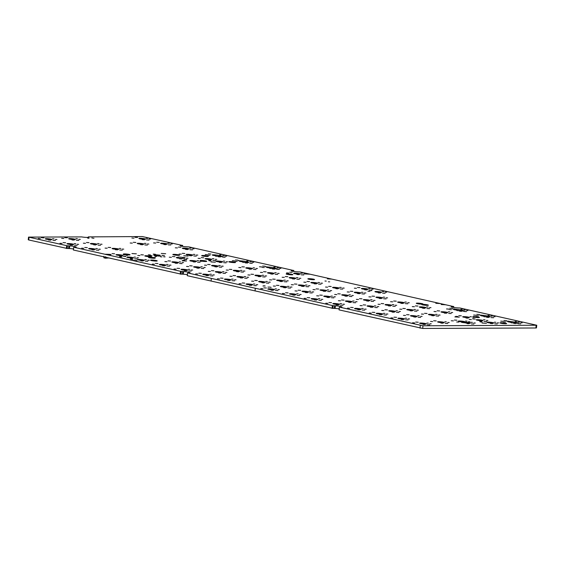 <?xml version="1.0" encoding="UTF-8"?>
<svg xmlns="http://www.w3.org/2000/svg" width="565" height="565" viewBox="0 0 565 565"><rect width="100%" height="100%" fill="white"/><g stroke="black" fill="none" stroke-linecap="round" stroke-linejoin="round"><path stroke-width="0.85" d="M103.896 256.305L103.896 257.824L105.57 258.198L105.719 256.715M108.657 257.979L105.57 258.198M211.374 278.404L188.138 273.008A4.718 0.537 5.9 0 0 189.134 272.959L189.572 272.909A4.711 0.537 5.9 0 0 190.073 272.726A4.711 0.537 5.9 0 0 183.59 271.56L182.7 271.511A4.711 0.537 5.9 0 0 181.309 271.468L74.276 247.343A4.718 0.537 5.9 0 0 75.272 247.293L75.703 247.244A4.711 0.537 5.9 0 0 76.211 247.06A4.711 0.537 5.9 0 0 69.728 245.895L68.838 245.846A4.711 0.537 5.9 0 0 67.44 245.803L28.525 237.102L81.664 236.912A4.88 0.551 5.9 0 0 88.988 237.187A4.88 0.551 5.9 0 0 88.486 236.883L142.309 236.551L182.008 245.344A4.718 0.537 5.9 0 0 181.012 245.394L180.574 245.443A4.711 0.537 5.9 0 0 180.073 245.627A4.711 0.537 5.9 0 0 186.556 246.792L187.446 246.841A4.718 0.537 5.9 0 0 188.837 246.884L293.171 270.395A4.711 0.537 5.9 0 0 292.162 270.444L291.731 270.501A4.711 0.537 5.9 0 0 291.222 270.684A4.711 0.537 5.9 0 0 297.706 271.85L298.595 271.899A4.718 0.537 5.9 0 0 299.994 271.935L453.116 306.449A4.718 0.537 5.9 0 0 452.113 306.505L451.682 306.555A4.711 0.537 5.9 0 0 451.181 306.738A4.711 0.537 5.9 0 0 457.657 307.904L458.547 307.953A4.718 0.537 5.9 0 0 459.945 307.996L536.75 325.235L422.966 325.786L339.961 307.233A4.718 0.537 5.9 0 0 340.956 307.183L341.387 307.127A4.711 0.537 5.9 0 0 341.896 306.943A4.711 0.537 5.9 0 0 335.412 305.785L334.522 305.736A4.711 0.537 5.9 0 0 333.124 305.693L211.374 278.404M339.17 308.878A4.711 0.537 5.9 0 0 335.137 308.441L334.247 308.398A4.711 0.537 5.9 0 0 332.849 308.356L187.29 275.699L187.566 273.036M211.07 281.066L211.345 278.404M536.75 325.235L536.475 327.898L535.874 327.99L422.691 328.449L339.113 309.895M73.485 248.988A4.711 0.537 5.9 0 0 69.453 248.558L68.563 248.508A4.711 0.537 5.9 0 0 67.164 248.466L28.751 239.97L28.25 239.765L28.525 237.102M187.347 274.661A4.711 0.537 5.9 0 0 183.314 274.223L182.424 274.173A4.711 0.537 5.9 0 0 181.033 274.131L73.429 250.013M73.697 247.371L73.422 250.034M522.145 322.841L520.633 322.756L522.145 322.841M519.334 322.205L517.738 322.099L519.32 322.368M516.537 321.577L515.033 321.492L516.537 321.577M495.032 316.732L493.52 316.64L495.032 316.732M492.228 316.096L490.632 315.99L492.207 316.252M489.424 315.468L487.92 315.376L489.424 315.468M520.676 323.844L518.133 323.696L520.676 323.844M509.439 321.429A3.355 0.381 -174.1 0 1 513.557 321.923A3.355 0.381 -174.1 0 1 514.425 322.227A3.355 0.381 -174.1 0 1 516.269 322.53A3.355 0.381 -174.1 0 1 517.159 322.89A3.355 0.381 -174.1 0 1 516.572 323.039L518.359 323.385L515.485 323.046A3.355 0.381 -174.1 0 1 510.499 322.248A3.355 0.381 -174.1 0 1 507.766 321.584A3.355 0.381 -174.1 0 1 508.352 321.436L506.572 321.089L509.107 321.231L509.369 322.078M506.395 320.623L503.86 320.475L506.395 320.623M515.937 323.526L513.804 323.406L515.937 323.526M513.225 322.919L511.092 322.792L513.225 322.919M493.563 317.728L491.027 317.587L493.563 317.728M482.326 315.319A3.355 0.381 -174.1 0 1 486.444 315.807A3.355 0.381 -174.1 0 1 487.313 316.118A3.355 0.381 -174.1 0 1 489.156 316.421A3.355 0.381 -174.1 0 1 490.046 316.774A3.355 0.381 -174.1 0 1 489.467 316.93L488.379 316.93A3.355 0.381 -174.1 0 1 483.386 316.132A3.355 0.381 -174.1 0 1 480.66 315.475A3.355 0.381 -174.1 0 1 481.239 315.327L479.459 314.973L482.39 315.277L482.256 315.969M479.29 314.514L476.747 314.366L479.29 314.514M488.831 317.417L486.698 317.297L488.831 317.417M486.119 316.81L483.986 316.683L486.119 316.81M467.919 310.616L466.408 310.531L467.919 310.616M465.108 309.987L463.519 309.881L465.094 310.143M462.318 309.359L460.807 309.267L462.318 309.359M445.637 304.775L441.216 304.521L445.637 304.775M440.227 303.553L435.799 303.299L440.227 303.553M466.457 311.619L463.914 311.47L466.457 311.619M455.213 309.21A3.355 0.381 -174.1 0 1 459.331 309.698A3.355 0.381 -174.1 0 1 460.207 310.008A3.355 0.381 -174.1 0 1 462.043 310.312A3.355 0.381 -174.1 0 1 462.933 310.665A3.355 0.381 -174.1 0 1 462.354 310.814L464.133 311.167L461.266 310.821A3.355 0.381 -174.1 0 1 456.28 310.023A3.355 0.381 -174.1 0 1 453.547 309.366A3.355 0.381 -174.1 0 1 454.126 309.21L452.346 308.864L454.889 309.013L455.15 309.86M452.177 308.398L449.634 308.257L452.177 308.398M461.718 311.308L459.585 311.181L461.718 311.308M459.006 310.694L456.873 310.573L459.006 310.694M505.59 321.909L503.457 321.789L505.59 321.909M502.878 321.301L500.745 321.174L502.878 321.301M478.477 315.8L476.344 315.68L478.477 315.8M475.765 315.192L473.632 315.065L475.765 315.192M505.753 323.208A3.355 0.381 -174.1 0 1 506.643 323.561A3.355 0.381 -174.1 0 1 503.267 323.59A3.355 0.381 -174.1 0 1 499.969 322.869A3.355 0.381 -174.1 0 1 502.108 322.735A3.355 0.381 -174.1 0 1 505.753 323.208M498.747 322.933L497.235 322.848L498.747 322.933M495.851 322.283L494.34 322.198L495.851 322.283M487.899 320.489L486.387 320.404L487.899 320.489M485.01 319.839L483.499 319.755L485.01 319.839M478.569 317.078A3.355 0.381 -174.1 0 1 479.459 317.431A3.355 0.381 -174.1 0 1 476.083 317.466A3.355 0.381 -174.1 0 1 472.785 316.746A3.355 0.381 -174.1 0 1 474.925 316.612A3.355 0.381 -174.1 0 1 478.569 317.078M474.346 317.438L472.834 317.346L474.346 317.438M471.45 316.781L469.946 316.697L471.45 316.781M451.371 309.691L449.232 309.564L451.371 309.691M448.659 309.076L446.527 308.956L448.659 309.076M427.5 304.853A3.355 0.381 -174.1 0 1 428.39 305.206A3.355 0.381 -174.1 0 1 425.014 305.234A3.355 0.381 -174.1 0 1 421.709 304.514A3.355 0.381 -174.1 0 1 423.849 304.38A3.355 0.381 -174.1 0 1 427.5 304.853M422.083 303.631A3.355 0.381 -174.1 0 1 422.973 303.984A3.355 0.381 -174.1 0 1 419.597 304.019A3.355 0.381 -174.1 0 1 416.299 303.292A3.355 0.381 -174.1 0 1 418.432 303.158A3.355 0.381 -174.1 0 1 422.083 303.631M452.685 312.551L451.174 312.466L452.685 312.551M449.797 311.901L448.285 311.816L449.797 311.901M430.968 307.657L429.457 307.572L430.968 307.657M428.072 307.007L426.568 306.915L428.072 307.007M386.587 292.282L385.076 292.197L386.587 292.282M385.125 293.284L382.583 293.136L385.125 293.284M380.711 291.978A3.355 0.381 -174.1 0 1 381.601 292.331A3.355 0.381 -174.1 0 1 378.225 292.366A3.355 0.381 -174.1 0 1 374.927 291.639A3.355 0.381 -174.1 0 1 377.06 291.505A3.355 0.381 -174.1 0 1 380.711 291.978M380.386 292.974L378.253 292.847L380.386 292.974M383.699 291.632L382.187 291.547L383.699 291.632M373.034 289.231L371.523 289.139L373.034 289.231M370.139 288.581L368.634 288.489L370.139 288.581M371.558 290.459L369.03 290.085L371.565 290.233L371.961 290.389L371.53 290.714M367.158 288.92A3.355 0.381 -174.1 0 1 368.048 289.273A3.355 0.381 -174.1 0 1 364.672 289.308A3.355 0.381 -174.1 0 1 361.367 288.588A3.355 0.381 -174.1 0 1 363.507 288.454A3.355 0.381 -174.1 0 1 367.158 288.92M359.997 287.62L357.461 287.479L359.997 287.62M366.826 289.916L364.693 289.796L366.826 289.916M409.279 302.769L407.768 302.685L409.279 302.769M406.39 302.12L404.879 302.028L406.39 302.12M387.59 297.882L386.079 297.79L387.59 297.882M384.701 297.225L383.19 297.141L384.701 297.225M365.901 292.988L364.39 292.903L365.901 292.988M363.013 292.338L361.501 292.253L363.013 292.338M370.033 291.356L367.9 291.236L370.033 291.356M356.48 288.298L354.347 288.178L356.48 288.298M329.692 281.864L328.385 281.787L329.692 281.864M326.273 281.095L324.967 281.017L326.273 281.095M344.212 288.101L342.701 288.016L344.212 288.101M341.324 287.451L339.812 287.366L341.324 287.451M322.523 283.213L321.012 283.129L322.523 283.213M319.635 282.564L318.123 282.472L319.635 282.564M497.278 323.936L494.735 323.787L497.278 323.936M492.871 322.629A3.355 0.381 -174.1 0 1 493.761 322.982A3.355 0.381 -174.1 0 1 490.385 323.018A3.355 0.381 -174.1 0 1 487.079 322.29A3.355 0.381 -174.1 0 1 489.219 322.156A3.355 0.381 -174.1 0 1 492.871 322.629M483.993 321.421L486.825 321.647L483.993 321.421M482.023 320.186A3.355 0.381 -174.1 0 1 482.913 320.539A3.355 0.381 -174.1 0 1 479.537 320.567A3.355 0.381 -174.1 0 1 476.239 319.846A3.355 0.381 -174.1 0 1 478.371 319.712A3.355 0.381 -174.1 0 1 482.023 320.186M472.721 318.667L475.257 319.041L472.7 318.886M468.47 317.127A3.355 0.381 -174.1 0 1 469.36 317.481A3.355 0.381 -174.1 0 1 465.984 317.516A3.355 0.381 -174.1 0 1 462.679 316.788A3.355 0.381 -174.1 0 1 464.818 316.661A3.355 0.381 -174.1 0 1 468.47 317.127M461.315 315.828L458.773 315.68L461.315 315.828M492.539 323.625L490.406 323.498L492.539 323.625M481.698 321.181L479.565 321.054L481.698 321.181M486.458 323.286L482.037 323.025L486.458 323.286M482.192 322.008L480.059 321.881L482.192 322.008M471.344 319.564L469.211 319.437L471.344 319.564M468.145 318.123L466.005 318.003L468.145 318.123M459.274 317.156L454.853 316.901L459.274 317.156M457.791 316.506L455.658 316.386L457.791 316.506M451.223 313.554L448.681 313.406L451.223 313.554M446.809 312.247A3.355 0.381 -174.1 0 1 447.699 312.6A3.355 0.381 -174.1 0 1 444.323 312.636A3.355 0.381 -174.1 0 1 441.025 311.908A3.355 0.381 -174.1 0 1 443.158 311.774A3.355 0.381 -174.1 0 1 446.809 312.247M439.655 310.948L437.112 310.799L439.655 310.948M429.499 308.66L426.963 308.511L429.499 308.66M425.092 307.346A3.355 0.381 -174.1 0 1 425.982 307.706A3.355 0.381 -174.1 0 1 422.606 307.734A3.355 0.381 -174.1 0 1 419.308 307.014A3.355 0.381 -174.1 0 1 421.441 306.88A3.355 0.381 -174.1 0 1 425.092 307.346M417.938 306.053L415.395 305.905L417.938 306.053M407.817 303.772L405.275 303.624L407.817 303.772M446.484 313.243L444.351 313.116L446.484 313.243M436.131 311.626L433.998 311.499L436.131 311.626M424.767 308.349L422.634 308.222L424.767 308.349M403.078 303.454L400.945 303.334L403.078 303.454M414.413 306.731L412.281 306.604L414.413 306.731M475.349 323.032L473.837 322.94L475.349 323.032M472.453 322.375L470.949 322.29L472.453 322.375M469.925 321.81L468.413 321.718L469.925 321.81M467.036 321.153L465.525 321.068L467.036 321.153M440.1 315.086L438.595 314.995L440.1 315.086M437.211 314.437L435.7 314.345L437.211 314.437M418.411 310.199L416.906 310.107L418.411 310.199M415.522 309.542L414.011 309.458L415.522 309.542M396.729 305.305L395.218 305.22L396.729 305.305M393.833 304.655L392.322 304.57L393.833 304.655M403.403 302.459A3.355 0.381 -174.1 0 1 404.293 302.819A3.355 0.381 -174.1 0 1 400.917 302.847A3.355 0.381 -174.1 0 1 397.619 302.127A3.355 0.381 -174.1 0 1 399.752 301.993A3.355 0.381 -174.1 0 1 403.403 302.459M396.249 301.159L393.706 301.018L396.249 301.159M386.128 298.878L383.586 298.737L386.128 298.878M381.714 297.571A3.355 0.381 -174.1 0 1 382.604 297.925A3.355 0.381 -174.1 0 1 379.228 297.96A3.355 0.381 -174.1 0 1 375.93 297.239A3.355 0.381 -174.1 0 1 378.063 297.105A3.355 0.381 -174.1 0 1 381.714 297.571M374.56 296.272L372.017 296.124L374.56 296.272M364.439 293.991L361.897 293.842L364.439 293.991M360.025 292.684A3.355 0.381 -174.1 0 1 360.915 293.037A3.355 0.381 -174.1 0 1 357.539 293.073A3.355 0.381 -174.1 0 1 354.241 292.345A3.355 0.381 -174.1 0 1 356.374 292.211A3.355 0.381 -174.1 0 1 360.025 292.684M381.389 298.567L379.256 298.447L381.389 298.567M392.724 301.837L390.592 301.717L392.724 301.837M359.7 293.68L357.567 293.553L359.7 293.68M371.036 296.95L368.903 296.83L371.036 296.95M349.347 292.063L347.214 291.936L349.347 292.063M352.871 291.385L350.328 291.236L352.871 291.385M342.75 289.103L340.208 288.955L342.75 289.103M338.336 287.797A3.355 0.381 -174.1 0 1 339.226 288.15A3.355 0.381 -174.1 0 1 335.85 288.185A3.355 0.381 -174.1 0 1 332.552 287.458A3.355 0.381 -174.1 0 1 334.685 287.324A3.355 0.381 -174.1 0 1 338.336 287.797M331.182 286.497L328.639 286.349L331.182 286.497M321.061 284.216L318.519 284.068L321.061 284.216M316.647 282.903A3.355 0.381 -174.1 0 1 317.537 283.263A3.355 0.381 -174.1 0 1 314.161 283.291A3.355 0.381 -174.1 0 1 310.863 282.571A3.355 0.381 -174.1 0 1 313.003 282.436A3.355 0.381 -174.1 0 1 316.647 282.903M309.493 281.61L306.95 281.462L309.493 281.61M338.011 288.793L335.878 288.666L338.011 288.793M327.658 287.175L325.525 287.048L327.658 287.175M316.322 283.898L314.189 283.778L316.322 283.898M305.969 282.288L303.836 282.161L305.969 282.288M375.04 300.418L373.529 300.333L375.04 300.418M372.144 299.768L370.633 299.676L372.144 299.768M353.351 295.53L351.84 295.446L353.351 295.53M350.455 294.881L348.944 294.789L350.455 294.881M331.662 290.643L330.151 290.551L331.662 290.643M328.766 289.986L327.262 289.902L328.766 289.986M309.973 285.749L308.462 285.664L309.973 285.749M307.078 285.099L305.573 285.014L307.078 285.099M331.789 279.11L327.368 278.856L331.789 279.11M310.093 274.223L305.672 273.969L310.093 274.223M305.255 273.954L303.744 273.863L305.255 273.954M302.367 273.298L300.855 273.213L302.367 273.298M303.786 274.95L301.251 274.809L303.786 274.95M299.379 273.644A3.355 0.381 -174.1 0 1 300.269 273.997A3.355 0.381 -174.1 0 1 296.893 274.032A3.355 0.381 -174.1 0 1 293.595 273.312A3.355 0.381 -174.1 0 1 295.728 273.178A3.355 0.381 -174.1 0 1 299.379 273.644M292.225 272.344L289.683 272.196L292.225 272.344M299.055 274.639L296.922 274.519L299.055 274.639M280.854 268.453L279.343 268.368L280.854 268.453M276.779 267.824L278.376 267.937L276.779 267.824M275.254 267.189L273.743 267.104L275.254 267.189M253.742 262.344L252.237 262.252L253.742 262.344M249.673 261.715L251.263 261.821L249.673 261.715M248.141 261.079L246.63 260.988L248.141 261.079M279.393 269.456L276.85 269.307L279.393 269.456M267.068 267.047L265.282 266.701L268.149 267.04A3.355 0.381 -174.1 0 1 272.266 267.535A3.355 0.381 -174.1 0 1 273.142 267.838A3.355 0.381 -174.1 0 1 274.978 268.142A3.355 0.381 -174.1 0 1 275.868 268.502A3.355 0.381 -174.1 0 1 275.289 268.65L277.069 268.997L274.202 268.658A3.355 0.381 -174.1 0 1 269.215 267.859A3.355 0.381 -174.1 0 1 266.482 267.196A3.355 0.381 -174.1 0 1 267.068 267.047L267.019 267.464M265.112 266.235L262.57 266.087L265.112 266.235M274.654 269.138L272.521 269.018L274.654 269.138M271.942 268.53L269.809 268.403L271.942 268.53M252.28 263.339L249.737 263.198L252.28 263.339M239.948 260.938L238.169 260.585L241.043 260.931A3.355 0.381 -174.1 0 1 245.161 261.418A3.355 0.381 -174.1 0 1 246.029 261.729A3.355 0.381 -174.1 0 1 247.873 262.033A3.355 0.381 -174.1 0 1 248.762 262.386A3.355 0.381 -174.1 0 1 248.176 262.541L247.089 262.541A3.355 0.381 -174.1 0 1 242.103 261.743A3.355 0.381 -174.1 0 1 239.369 261.087A3.355 0.381 -174.1 0 1 239.948 260.938L239.906 261.355M237.999 260.126L235.464 259.978L237.999 260.126M247.541 263.029L245.408 262.909L247.541 263.029M244.829 262.421L242.696 262.294L244.829 262.421M313.646 279.188A3.355 0.381 -174.1 0 1 314.536 279.541A3.355 0.381 -174.1 0 1 311.16 279.576A3.355 0.381 -174.1 0 1 307.861 278.849A3.355 0.381 -174.1 0 1 310.001 278.714A3.355 0.381 -174.1 0 1 313.646 279.188M288.701 273.022L286.568 272.902L288.701 273.022M291.95 274.293A3.355 0.381 -174.1 0 1 292.847 274.654A3.355 0.381 -174.1 0 1 289.464 274.682A3.355 0.381 -174.1 0 1 286.165 273.961A3.355 0.381 -174.1 0 1 288.305 273.827A3.355 0.381 -174.1 0 1 291.95 274.293M300.834 278.326L299.33 278.234L300.834 278.326M297.946 277.669L296.434 277.585L297.946 277.669M279.145 273.439L277.641 273.347L279.145 273.439M276.257 272.782L274.745 272.697L276.257 272.782M264.3 267.52L262.167 267.4L264.3 267.52M261.595 266.913L259.462 266.786L261.595 266.913M237.194 261.411L235.061 261.291L237.194 261.411M234.482 260.804L232.349 260.677L234.482 260.804M257.456 268.545L255.952 268.46L257.456 268.545M254.568 267.895L253.056 267.81L254.568 267.895M234.645 262.096A3.355 0.381 -174.1 0 1 235.534 262.45A3.355 0.381 -174.1 0 1 232.159 262.485A3.355 0.381 -174.1 0 1 228.86 261.757A3.355 0.381 -174.1 0 1 231 261.623A3.355 0.381 -174.1 0 1 234.645 262.096M227.639 261.828L226.127 261.736L227.639 261.828M224.743 261.171L223.239 261.087L224.743 261.171M216.791 259.377L215.279 259.293L216.791 259.377M226.636 256.228L225.124 256.143L226.636 256.228M222.561 255.606L224.157 255.712L222.561 255.606M221.028 254.963L219.524 254.879L221.028 254.963M193.972 248.868L192.46 248.777L193.972 248.868M191.083 248.212L189.572 248.127L191.083 248.212M225.167 257.23L222.631 257.082L225.167 257.23M212.843 254.822L213.93 254.822A3.355 0.381 -174.1 0 1 218.048 255.309A3.355 0.381 -174.1 0 1 218.916 255.62A3.355 0.381 -174.1 0 1 220.76 255.924A3.355 0.381 -174.1 0 1 221.649 256.277A3.355 0.381 -174.1 0 1 221.07 256.425L222.85 256.778L219.983 256.432A3.355 0.381 -174.1 0 1 214.99 255.634A3.355 0.381 -174.1 0 1 212.256 254.977A3.355 0.381 -174.1 0 1 212.843 254.822L212.8 255.246M210.893 254.01L208.351 253.869L210.893 254.01M220.428 256.92L218.295 256.793L220.428 256.92M217.723 256.305L215.583 256.185L217.723 256.305M192.51 249.864L189.967 249.716L192.51 249.864M188.096 248.558A3.355 0.381 -174.1 0 1 188.985 248.911A3.355 0.381 -174.1 0 1 185.61 248.946A3.355 0.381 -174.1 0 1 182.311 248.219A3.355 0.381 -174.1 0 1 184.451 248.091A3.355 0.381 -174.1 0 1 188.096 248.558M187.771 249.553L185.638 249.433L187.771 249.553M172.276 243.974L170.764 243.889L172.276 243.974M169.38 243.324L167.869 243.232L169.38 243.324M150.572 239.08L149.061 238.995L150.572 239.08M147.684 238.43L146.173 238.345L147.684 238.43M180.941 247.258L178.399 247.11L180.941 247.258M170.807 244.977L168.271 244.829L170.807 244.977M166.4 243.663A3.355 0.381 -174.1 0 1 167.289 244.024A3.355 0.381 -174.1 0 1 163.914 244.052A3.355 0.381 -174.1 0 1 160.608 243.331A3.355 0.381 -174.1 0 1 162.748 243.197A3.355 0.381 -174.1 0 1 166.4 243.663M166.068 244.659L163.935 244.539L166.068 244.659M159.238 242.371L156.703 242.223L159.238 242.371M149.111 240.083L146.568 239.934L149.111 240.083M144.697 238.776A3.355 0.381 -174.1 0 1 145.586 239.129A3.355 0.381 -174.1 0 1 142.211 239.165A3.355 0.381 -174.1 0 1 138.912 238.437A3.355 0.381 -174.1 0 1 141.045 238.303A3.355 0.381 -174.1 0 1 144.697 238.776M137.542 237.477L135 237.328L137.542 237.477M144.372 239.772L142.239 239.645L144.372 239.772M210.081 255.302L207.948 255.175L210.081 255.302M207.369 254.688L205.236 254.568L207.369 254.688M207.461 255.966A3.355 0.381 -174.1 0 1 208.358 256.319A3.355 0.381 -174.1 0 1 204.975 256.355A3.355 0.381 -174.1 0 1 201.677 255.634A3.355 0.381 -174.1 0 1 203.817 255.5A3.355 0.381 -174.1 0 1 207.461 255.966M213.902 258.728L212.391 258.643L213.902 258.728M197.814 255.105L196.302 255.013L197.814 255.105M194.925 254.448L193.414 254.363L194.925 254.448M177.424 247.936L175.284 247.816L177.424 247.936M155.721 243.049L153.588 242.922L155.721 243.049M134.018 238.155L131.885 238.027L134.018 238.155M148.863 244.066L147.352 243.981L148.863 244.066M145.975 243.416L144.463 243.331L145.975 243.416M299.372 279.329L296.83 279.181L299.372 279.329M294.958 278.015A3.355 0.381 -174.1 0 1 295.848 278.368A3.355 0.381 -174.1 0 1 292.472 278.404A3.355 0.381 -174.1 0 1 289.174 277.683A3.355 0.381 -174.1 0 1 291.314 277.549A3.355 0.381 -174.1 0 1 294.958 278.015M287.804 276.716L285.261 276.575L287.804 276.716M277.683 274.435L275.141 274.286L277.683 274.435M273.269 273.128A3.355 0.381 -174.1 0 1 274.159 273.481A3.355 0.381 -174.1 0 1 270.783 273.517A3.355 0.381 -174.1 0 1 267.485 272.789A3.355 0.381 -174.1 0 1 269.625 272.662A3.355 0.381 -174.1 0 1 273.269 273.128M266.115 271.829L263.572 271.68L266.115 271.829M294.633 279.011L292.501 278.891L294.633 279.011M284.287 277.394L282.147 277.274L284.287 277.394M272.944 274.124L270.812 274.004L272.944 274.124M262.598 272.507L260.465 272.387L262.598 272.507M255.994 269.547L253.452 269.399L255.994 269.547M251.58 268.241A3.355 0.381 -174.1 0 1 252.477 268.594A3.355 0.381 -174.1 0 1 249.094 268.629A3.355 0.381 -174.1 0 1 245.796 267.902A3.355 0.381 -174.1 0 1 247.936 267.768A3.355 0.381 -174.1 0 1 251.58 268.241M244.426 266.941L241.884 266.793L244.426 266.941M226.17 262.824L223.634 262.676L226.17 262.824M221.763 261.517A3.355 0.381 -174.1 0 1 222.652 261.87A3.355 0.381 -174.1 0 1 219.277 261.906A3.355 0.381 -174.1 0 1 215.971 261.178A3.355 0.381 -174.1 0 1 218.111 261.044A3.355 0.381 -174.1 0 1 221.763 261.517M212.892 260.31L215.717 260.536L212.892 260.31M251.256 269.237L249.123 269.11L251.256 269.237M240.909 267.619L238.776 267.492L240.909 267.619M221.431 262.513L219.298 262.393L221.431 262.513M210.59 260.07L208.457 259.942L210.59 260.07M215.35 262.174L210.929 261.913L215.35 262.174M211.084 260.896L208.951 260.776L211.084 260.896M288.284 280.862L286.773 280.777L288.284 280.862M285.389 280.212L283.884 280.127L285.389 280.212M266.595 275.974L265.084 275.889L266.595 275.974M263.7 275.325L262.195 275.233L263.7 275.325M244.906 271.087L243.395 270.995L244.906 271.087M242.011 270.437L240.506 270.345L242.011 270.437M205.83 260.966A3.355 0.381 -174.1 0 1 206.719 261.32A3.355 0.381 -174.1 0 1 203.344 261.355A3.355 0.381 -174.1 0 1 200.038 260.635A3.355 0.381 -174.1 0 1 202.178 260.5A3.355 0.381 -174.1 0 1 205.83 260.966M223.217 266.2L221.706 266.108L223.217 266.2M220.329 265.543L218.817 265.458L220.329 265.543M201.528 261.305L200.017 261.221L201.528 261.305M198.64 260.656L197.129 260.571L198.64 260.656M210.915 259.074A3.355 0.381 -174.1 0 1 211.804 259.427A3.355 0.381 -174.1 0 1 208.429 259.462A3.355 0.381 -174.1 0 1 205.13 258.735A3.355 0.381 -174.1 0 1 207.27 258.601A3.355 0.381 -174.1 0 1 210.915 259.074M203.76 257.774L201.218 257.626L203.76 257.774M196.352 256.1L193.809 255.959L196.352 256.1M191.938 254.794A3.355 0.381 -174.1 0 1 192.827 255.147A3.355 0.381 -174.1 0 1 189.452 255.182A3.355 0.381 -174.1 0 1 186.153 254.462A3.355 0.381 -174.1 0 1 188.286 254.328A3.355 0.381 -174.1 0 1 191.938 254.794M184.783 253.494L182.241 253.346L184.783 253.494M191.613 255.79L189.48 255.67L191.613 255.79M200.243 258.452L198.103 258.325L200.243 258.452M181.259 254.172L179.126 254.052L181.259 254.172M188.166 256.044L183.745 255.79L188.166 256.044M147.401 245.069L144.859 244.92L147.401 245.069M142.987 243.762A3.355 0.381 -174.1 0 1 143.877 244.115A3.355 0.381 -174.1 0 1 140.501 244.151A3.355 0.381 -174.1 0 1 137.203 243.423A3.355 0.381 -174.1 0 1 139.336 243.289A3.355 0.381 -174.1 0 1 142.987 243.762M135.833 242.463L133.291 242.314L135.833 242.463M142.663 244.758L140.53 244.631L142.663 244.758M132.309 243.141L130.176 243.014L132.309 243.141M178.646 254.843A3.355 0.381 -174.1 0 1 179.536 255.196A3.355 0.381 -174.1 0 1 176.16 255.225A3.355 0.381 -174.1 0 1 172.855 254.504A3.355 0.381 -174.1 0 1 174.995 254.37A3.355 0.381 -174.1 0 1 178.646 254.843M187.976 258.254L186.464 258.163L187.976 258.254M185.08 257.598L183.576 257.513L185.08 257.598M178.109 257.456A3.355 0.381 -174.1 0 1 177.827 257.273A3.355 0.381 -174.1 0 1 179.967 257.139A3.355 0.381 -174.1 0 1 183.618 257.605A3.355 0.381 -174.1 0 1 184.508 257.965A3.355 0.381 -174.1 0 1 182.707 258.113A3.355 0.381 -174.1 0 1 182.989 258.297A3.355 0.381 -174.1 0 1 179.614 258.332A3.355 0.381 -174.1 0 1 176.308 257.612A3.355 0.381 -174.1 0 1 178.109 257.456L178.039 258.127M165.686 253.699L161.265 253.445L165.686 253.699M93.981 238.218L93.543 238.19L93.981 238.218M93.366 238.218L92.928 238.19L93.366 238.218M92.794 238.091L92.363 238.063L92.794 238.091M92.229 237.964L91.791 237.936L92.229 237.964M473.88 324.028L471.344 323.886L473.88 324.028M463.858 322.53A3.355 0.381 -174.1 0 1 463.681 322.389A3.355 0.381 -174.1 0 1 465.821 322.255A3.355 0.381 -174.1 0 1 469.473 322.721A3.355 0.381 -174.1 0 1 470.363 323.074A3.355 0.381 -174.1 0 1 467.756 323.18A3.355 0.381 -174.1 0 1 464.02 322.594L461.591 322.375L463.844 322.679M469.148 323.717L467.008 323.597L469.148 323.717M464.049 321.499A3.355 0.381 -174.1 0 1 464.939 321.852A3.355 0.381 -174.1 0 1 461.563 321.888A3.355 0.381 -174.1 0 1 458.264 321.167A3.355 0.381 -174.1 0 1 460.397 321.033A3.355 0.381 -174.1 0 1 464.049 321.499M456.894 320.2L454.352 320.051L456.894 320.2M458.794 322.099L456.661 321.979L458.794 322.099M453.37 320.878L451.237 320.758L453.37 320.878M438.638 316.089L436.095 315.941L438.638 316.089M434.231 314.776A3.355 0.381 -174.1 0 1 435.121 315.129A3.355 0.381 -174.1 0 1 431.738 315.164A3.355 0.381 -174.1 0 1 428.44 314.444A3.355 0.381 -174.1 0 1 430.579 314.31A3.355 0.381 -174.1 0 1 434.231 314.776M433.899 315.771L431.766 315.651L433.899 315.771M423.552 314.154L421.419 314.034L423.552 314.154M427.069 313.476L424.527 313.335L427.069 313.476M416.949 311.195L414.406 311.054L416.949 311.195M412.542 309.888A3.355 0.381 -174.1 0 1 413.432 310.241A3.355 0.381 -174.1 0 1 410.049 310.277A3.355 0.381 -174.1 0 1 406.751 309.556A3.355 0.381 -174.1 0 1 408.891 309.422A3.355 0.381 -174.1 0 1 412.542 309.888M405.38 308.589L402.845 308.441L405.38 308.589M412.21 310.884L410.077 310.764L412.21 310.884M401.863 309.267L399.73 309.147L401.863 309.267M395.26 306.308L392.717 306.159L395.26 306.308M390.521 305.997L388.388 305.87L390.521 305.997M390.853 305.001A3.355 0.381 -174.1 0 1 391.743 305.354A3.355 0.381 -174.1 0 1 388.36 305.39A3.355 0.381 -174.1 0 1 385.062 304.662A3.355 0.381 -174.1 0 1 387.202 304.528A3.355 0.381 -174.1 0 1 390.853 305.001M383.692 303.702L381.156 303.553L383.692 303.702M380.174 304.38L378.041 304.253L380.174 304.38M449.239 322.516L447.727 322.424L449.239 322.516M446.35 321.859L444.839 321.775L446.35 321.859M422.126 316.4L420.621 316.315L422.126 316.4M419.237 315.75L417.726 315.666L419.237 315.75M447.777 323.512L445.234 323.364L447.777 323.512M443.363 322.205A3.355 0.381 -174.1 0 1 444.252 322.559A3.355 0.381 -174.1 0 1 440.877 322.594A3.355 0.381 -174.1 0 1 437.578 321.866A3.355 0.381 -174.1 0 1 439.711 321.739A3.355 0.381 -174.1 0 1 443.363 322.205M436.208 320.906L433.666 320.758L436.208 320.906M443.038 323.201L440.905 323.081L443.038 323.201M420.664 317.403L418.121 317.255L420.664 317.403M416.25 316.096A3.355 0.381 -174.1 0 1 417.139 316.449A3.355 0.381 -174.1 0 1 413.764 316.485A3.355 0.381 -174.1 0 1 410.465 315.757A3.355 0.381 -174.1 0 1 412.605 315.623A3.355 0.381 -174.1 0 1 416.25 316.096M409.095 314.797L406.553 314.649L409.095 314.797M415.925 317.092L413.792 316.965L415.925 317.092M400.437 311.513L398.932 311.428L400.437 311.513M397.548 310.863L396.037 310.771L397.548 310.863M378.748 306.626L377.243 306.534L378.748 306.626M375.859 305.976L374.348 305.884L375.859 305.976M398.975 312.516L396.432 312.367L398.975 312.516M394.568 311.202A3.355 0.381 -174.1 0 1 395.458 311.562A3.355 0.381 -174.1 0 1 392.075 311.59A3.355 0.381 -174.1 0 1 388.777 310.87A3.355 0.381 -174.1 0 1 390.916 310.736A3.355 0.381 -174.1 0 1 394.568 311.202M387.406 309.91L384.864 309.761L387.406 309.91M394.236 312.205L392.103 312.078L394.236 312.205M377.286 307.628L374.743 307.48L377.286 307.628M372.879 306.315A3.355 0.381 -174.1 0 1 373.769 306.668A3.355 0.381 -174.1 0 1 370.386 306.703A3.355 0.381 -174.1 0 1 367.088 305.983A3.355 0.381 -174.1 0 1 369.227 305.849A3.355 0.381 -174.1 0 1 372.879 306.315M365.717 305.015L363.182 304.874L365.717 305.015M372.547 307.311L370.414 307.19L372.547 307.311M373.571 301.42L371.028 301.272L373.571 301.42M368.832 301.11L366.699 300.983L368.832 301.11M369.164 300.114A3.355 0.381 -174.1 0 1 370.054 300.467A3.355 0.381 -174.1 0 1 366.671 300.495A3.355 0.381 -174.1 0 1 363.373 299.775A3.355 0.381 -174.1 0 1 365.513 299.641A3.355 0.381 -174.1 0 1 369.164 300.114M362.003 298.814L359.467 298.666L362.003 298.814M358.485 299.492L356.353 299.365L358.485 299.492M351.882 296.533L349.347 296.385L351.882 296.533M347.475 295.22A3.355 0.381 -174.1 0 1 348.365 295.58A3.355 0.381 -174.1 0 1 344.989 295.608A3.355 0.381 -174.1 0 1 341.684 294.888A3.355 0.381 -174.1 0 1 343.824 294.753A3.355 0.381 -174.1 0 1 347.475 295.22M347.143 296.215L345.01 296.095L347.143 296.215M340.314 293.927L337.778 293.779L340.314 293.927M336.797 294.598L334.664 294.478L336.797 294.598M330.193 291.639L327.658 291.498L330.193 291.639M325.786 290.332A3.355 0.381 -174.1 0 1 326.676 290.685A3.355 0.381 -174.1 0 1 323.3 290.721A3.355 0.381 -174.1 0 1 319.995 290A3.355 0.381 -174.1 0 1 322.135 289.866A3.355 0.381 -174.1 0 1 325.786 290.332M325.454 291.328L323.321 291.208L325.454 291.328M318.625 289.033L316.089 288.885L318.625 289.033M308.504 286.752L305.969 286.603L308.504 286.752M315.108 289.711L312.975 289.591L315.108 289.711M304.097 285.445A3.355 0.381 -174.1 0 1 304.987 285.798A3.355 0.381 -174.1 0 1 301.611 285.834A3.355 0.381 -174.1 0 1 298.306 285.106A3.355 0.381 -174.1 0 1 300.446 284.972A3.355 0.381 -174.1 0 1 304.097 285.445M296.936 284.146L294.4 283.997L296.936 284.146M303.765 286.441L301.632 286.314L303.765 286.441M286.815 281.864L284.28 281.716L286.815 281.864M282.083 281.554L279.943 281.427L282.083 281.554M293.419 284.824L291.286 284.704L293.419 284.824M357.066 301.738L355.555 301.646L357.066 301.738M354.17 301.081L352.659 300.997L354.17 301.081M335.377 296.844L333.866 296.759L335.377 296.844M332.481 296.194L330.97 296.109L332.481 296.194M355.597 302.734L353.054 302.593L355.597 302.734M351.19 301.428A3.355 0.381 -174.1 0 1 352.08 301.781A3.355 0.381 -174.1 0 1 348.697 301.816A3.355 0.381 -174.1 0 1 345.399 301.096A3.355 0.381 -174.1 0 1 347.539 300.961A3.355 0.381 -174.1 0 1 351.19 301.428M344.029 300.128L341.493 299.98L344.029 300.128M333.908 297.847L331.365 297.699L333.908 297.847M350.858 302.423L348.725 302.303L350.858 302.423M329.501 296.54A3.355 0.381 -174.1 0 1 330.391 296.893A3.355 0.381 -174.1 0 1 327.008 296.929A3.355 0.381 -174.1 0 1 323.71 296.201A3.355 0.381 -174.1 0 1 325.85 296.067A3.355 0.381 -174.1 0 1 329.501 296.54M322.34 295.241L319.804 295.092L322.34 295.241M312.219 292.96L309.684 292.811L312.219 292.96M329.169 297.536L327.036 297.409L329.169 297.536M307.48 292.649L305.347 292.522L307.48 292.649M313.688 291.957L312.177 291.872L313.688 291.957M310.792 291.307L309.281 291.215L310.792 291.307M291.999 287.069L290.488 286.985L291.999 287.069M289.103 286.42L287.599 286.328L289.103 286.42M270.31 282.182L268.799 282.09L270.31 282.182M267.415 281.525L265.91 281.441L267.415 281.525M307.812 291.653A3.355 0.381 -174.1 0 1 308.702 292.006A3.355 0.381 -174.1 0 1 305.326 292.034A3.355 0.381 -174.1 0 1 302.021 291.314A3.355 0.381 -174.1 0 1 304.161 291.18A3.355 0.381 -174.1 0 1 307.812 291.653M300.651 290.353L298.115 290.205L300.651 290.353M290.53 288.072L287.995 287.924L290.53 288.072M286.123 286.759A3.355 0.381 -174.1 0 1 287.013 287.119A3.355 0.381 -174.1 0 1 283.637 287.147A3.355 0.381 -174.1 0 1 280.332 286.427A3.355 0.381 -174.1 0 1 282.472 286.293A3.355 0.381 -174.1 0 1 286.123 286.759M285.791 287.755L283.658 287.634L285.791 287.755M278.962 285.466L276.426 285.318L278.962 285.466M268.841 283.178L266.306 283.037L268.841 283.178M264.434 281.871A3.355 0.381 -174.1 0 1 265.324 282.225A3.355 0.381 -174.1 0 1 261.948 282.26A3.355 0.381 -174.1 0 1 258.643 281.54A3.355 0.381 -174.1 0 1 260.783 281.405A3.355 0.381 -174.1 0 1 264.434 281.871M264.102 282.867L261.969 282.747L264.102 282.867M432.684 321.584L430.551 321.464L432.684 321.584M405.578 315.475L403.445 315.348L405.578 315.475M431.264 323.83L429.753 323.745L431.264 323.83M428.369 323.18L426.865 323.088L428.369 323.18M409.576 318.943L408.064 318.851L409.576 318.943M406.68 318.286L405.176 318.201L406.68 318.286M383.889 310.588L381.756 310.46L383.889 310.588M362.2 305.693L360.067 305.573L362.2 305.693M387.887 314.055L386.375 313.963L387.887 314.055M384.998 313.398L383.487 313.314L384.998 313.398M366.198 309.161L364.686 309.076L366.198 309.161M363.309 308.511L361.798 308.426L363.309 308.511M344.509 304.274L342.997 304.189L344.509 304.274M341.62 303.624L340.109 303.532L341.62 303.624M429.796 324.833L427.26 324.684L429.796 324.833M425.389 323.519A3.355 0.381 -174.1 0 1 426.278 323.879A3.355 0.381 -174.1 0 1 422.902 323.907A3.355 0.381 -174.1 0 1 419.604 323.187A3.355 0.381 -174.1 0 1 421.737 323.053A3.355 0.381 -174.1 0 1 425.389 323.519M425.064 324.515L422.931 324.395L425.064 324.515M418.234 322.227L415.692 322.078L418.234 322.227M408.107 319.945L405.571 319.797L408.107 319.945M403.375 319.628L401.242 319.507L403.375 319.628M403.7 318.632A3.355 0.381 -174.1 0 1 404.589 318.985A3.355 0.381 -174.1 0 1 401.214 319.02A3.355 0.381 -174.1 0 1 397.915 318.3A3.355 0.381 -174.1 0 1 400.048 318.166A3.355 0.381 -174.1 0 1 403.7 318.632M396.545 317.332L394.003 317.191L396.545 317.332M386.418 315.051L383.882 314.903L386.418 315.051M381.686 314.74L379.553 314.62L381.686 314.74M414.71 322.905L412.577 322.777L414.71 322.905M393.021 318.01L390.888 317.89L393.021 318.01M382.011 313.745A3.355 0.381 -174.1 0 1 382.901 314.098A3.355 0.381 -174.1 0 1 379.525 314.133A3.355 0.381 -174.1 0 1 376.226 313.406A3.355 0.381 -174.1 0 1 378.359 313.278A3.355 0.381 -174.1 0 1 382.011 313.745M374.856 312.445L372.314 312.297L374.856 312.445M364.736 310.164L362.193 310.016L364.736 310.164M360.322 308.857A3.355 0.381 -174.1 0 1 361.212 309.21A3.355 0.381 -174.1 0 1 357.836 309.246A3.355 0.381 -174.1 0 1 354.538 308.518A3.355 0.381 -174.1 0 1 356.67 308.384A3.355 0.381 -174.1 0 1 360.322 308.857M359.997 309.853L357.864 309.726L359.997 309.853M353.167 307.558L350.625 307.409L353.167 307.558M343.047 305.277L340.504 305.128L343.047 305.277M338.633 303.963A3.355 0.381 -174.1 0 1 339.523 304.323A3.355 0.381 -174.1 0 1 336.147 304.351A3.355 0.381 -174.1 0 1 332.849 303.631A3.355 0.381 -174.1 0 1 334.989 303.497A3.355 0.381 -174.1 0 1 338.633 303.963M338.308 304.966L336.175 304.839L338.308 304.966M371.332 313.123L369.199 313.003L371.332 313.123M349.643 308.236L347.51 308.109L349.643 308.236M327.961 303.349L325.821 303.221L327.961 303.349M340.511 300.806L338.379 300.686L340.511 300.806M318.822 295.919L316.69 295.792L318.822 295.919M322.82 299.386L321.308 299.302L322.82 299.386M319.931 298.737L318.42 298.645L319.931 298.737M301.131 294.499L299.627 294.407L301.131 294.499M298.242 293.842L296.731 293.758L298.242 293.842M297.134 291.031L295.001 290.904L297.134 291.031M275.445 286.137L273.312 286.017L275.445 286.137M271.151 287.338L270.571 287.303L271.151 287.338M270.24 287.133L269.66 287.098L270.24 287.133M269.378 287.14L268.799 287.105L269.378 287.14M279.442 289.605L277.938 289.52L279.442 289.605M276.553 288.955L275.042 288.87L276.553 288.955M268.516 287.14L267.937 287.105L268.516 287.14M265.225 286.003L264.646 285.968L265.225 286.003M264.378 285.812L263.791 285.777L264.378 285.812M264.371 286.01L263.791 285.975L264.371 286.01M263.509 286.01L262.93 285.975L263.509 286.01M257.753 284.718L256.249 284.633L257.753 284.718M254.864 284.068L253.353 283.983L254.864 284.068M331.478 302.671L328.936 302.522L331.478 302.671M321.358 300.389L318.815 300.241L321.358 300.389M316.944 299.076A3.355 0.381 -174.1 0 1 317.834 299.436A3.355 0.381 -174.1 0 1 314.458 299.464A3.355 0.381 -174.1 0 1 311.16 298.744A3.355 0.381 -174.1 0 1 313.3 298.61A3.355 0.381 -174.1 0 1 316.944 299.076M309.79 297.776L307.247 297.635L309.79 297.776M316.619 300.072L314.486 299.951L316.619 300.072M299.669 295.495L297.126 295.354L299.669 295.495M294.93 295.184L292.797 295.064L294.93 295.184M295.255 294.188A3.355 0.381 -174.1 0 1 296.145 294.542A3.355 0.381 -174.1 0 1 292.769 294.577A3.355 0.381 -174.1 0 1 289.471 293.856A3.355 0.381 -174.1 0 1 291.611 293.722A3.355 0.381 -174.1 0 1 295.255 294.188M288.101 292.889L285.558 292.741L288.101 292.889M306.272 298.454L304.132 298.334L306.272 298.454M284.583 293.567L282.451 293.447L284.583 293.567M277.98 290.608L275.438 290.459L277.98 290.608M273.241 290.297L271.108 290.17L273.241 290.297M273.566 289.301A3.355 0.381 -174.1 0 1 274.463 289.654A3.355 0.381 -174.1 0 1 271.08 289.69A3.355 0.381 -174.1 0 1 267.782 288.962A3.355 0.381 -174.1 0 1 269.922 288.828A3.355 0.381 -174.1 0 1 273.566 289.301M266.412 288.002L263.869 287.853L266.412 288.002M256.291 285.721L253.749 285.572L256.291 285.721M251.884 284.414A3.355 0.381 -174.1 0 1 252.774 284.767A3.355 0.381 -174.1 0 1 249.391 284.802A3.355 0.381 -174.1 0 1 246.093 284.075A3.355 0.381 -174.1 0 1 248.233 283.941A3.355 0.381 -174.1 0 1 251.884 284.414M251.552 285.41L249.419 285.283L251.552 285.41M244.723 283.114L242.18 282.966L244.723 283.114M262.895 288.68L260.762 288.553L262.895 288.68M241.206 283.792L239.073 283.665L241.206 283.792M282.408 280.558A3.355 0.381 -174.1 0 1 283.298 280.911A3.355 0.381 -174.1 0 1 279.922 280.946A3.355 0.381 -174.1 0 1 276.617 280.219A3.355 0.381 -174.1 0 1 278.757 280.085A3.355 0.381 -174.1 0 1 282.408 280.558M275.247 279.258L272.711 279.11L275.247 279.258M265.126 276.977L262.591 276.829L265.126 276.977M260.394 276.666L258.254 276.539L260.394 276.666M271.73 279.936L269.597 279.809L271.73 279.936M260.719 275.663A3.355 0.381 -174.1 0 1 261.609 276.024A3.355 0.381 -174.1 0 1 258.233 276.052A3.355 0.381 -174.1 0 1 254.928 275.332A3.355 0.381 -174.1 0 1 257.068 275.197A3.355 0.381 -174.1 0 1 260.719 275.663M253.565 274.371L251.022 274.223L253.565 274.371M243.437 272.09L240.902 271.942L243.437 272.09M239.03 270.776A3.355 0.381 -174.1 0 1 239.92 271.129A3.355 0.381 -174.1 0 1 236.544 271.165A3.355 0.381 -174.1 0 1 233.246 270.444A3.355 0.381 -174.1 0 1 235.379 270.31A3.355 0.381 -174.1 0 1 239.03 270.776M238.705 271.772L236.573 271.652L238.705 271.772M250.041 275.049L247.908 274.922L250.041 275.049M231.876 269.477L229.334 269.336L231.876 269.477M221.748 267.196L219.213 267.054L221.748 267.196M217.341 265.889A3.355 0.381 -174.1 0 1 218.231 266.242A3.355 0.381 -174.1 0 1 214.855 266.277A3.355 0.381 -174.1 0 1 211.557 265.557A3.355 0.381 -174.1 0 1 213.69 265.423A3.355 0.381 -174.1 0 1 217.341 265.889M217.017 266.885L214.884 266.765L217.017 266.885M228.352 270.155L226.219 270.035L228.352 270.155M206.663 265.268L204.53 265.147L206.663 265.268M210.187 264.589L207.645 264.441L210.187 264.589M200.066 262.308L197.524 262.16L200.066 262.308M195.652 261.002A3.355 0.381 -174.1 0 1 196.542 261.355A3.355 0.381 -174.1 0 1 193.166 261.39A3.355 0.381 -174.1 0 1 189.868 260.663A3.355 0.381 -174.1 0 1 192.001 260.529A3.355 0.381 -174.1 0 1 195.652 261.002M186.499 259.483L183.971 259.109L186.506 259.257L186.902 259.413L186.471 259.738M195.328 261.998L193.195 261.87L195.328 261.998M184.974 260.38L182.841 260.253L184.974 260.38M186.535 261.044L182.114 260.79L186.535 261.044M248.621 277.295L247.11 277.203L248.621 277.295M245.726 276.638L244.221 276.553L245.726 276.638M226.932 272.401L225.421 272.316L226.932 272.401M224.037 271.751L222.532 271.666L224.037 271.751M257.273 280.572L254.737 280.424L257.273 280.572M247.152 278.291L244.617 278.142L247.152 278.291M242.745 276.984A3.355 0.381 -174.1 0 1 243.635 277.337A3.355 0.381 -174.1 0 1 240.259 277.373A3.355 0.381 -174.1 0 1 236.954 276.645A3.355 0.381 -174.1 0 1 239.094 276.511A3.355 0.381 -174.1 0 1 242.745 276.984M242.42 277.98L240.28 277.86L242.42 277.98M235.584 275.685L233.048 275.536L235.584 275.685M225.463 273.404L222.928 273.255L225.463 273.404M221.056 272.097A3.355 0.381 -174.1 0 1 221.946 272.45A3.355 0.381 -174.1 0 1 218.57 272.485A3.355 0.381 -174.1 0 1 215.265 271.758A3.355 0.381 -174.1 0 1 217.405 271.624A3.355 0.381 -174.1 0 1 221.056 272.097M213.895 270.797L211.359 270.649L213.895 270.797M220.724 273.093L218.591 272.966L220.724 273.093M205.243 267.513L203.732 267.429L205.243 267.513M202.348 266.864L200.843 266.772L202.348 266.864M183.554 262.626L182.043 262.534L183.554 262.626M180.659 261.976L179.154 261.885L180.659 261.976M203.774 268.516L201.239 268.368L203.774 268.516M199.367 267.203A3.355 0.381 -174.1 0 1 200.257 267.563A3.355 0.381 -174.1 0 1 196.881 267.591A3.355 0.381 -174.1 0 1 193.576 266.871A3.355 0.381 -174.1 0 1 195.716 266.737A3.355 0.381 -174.1 0 1 199.367 267.203M192.206 265.91L189.671 265.762L192.206 265.91M199.035 268.206L196.903 268.078L199.035 268.206M182.085 263.629L179.55 263.481L182.085 263.629M177.678 262.315A3.355 0.381 -174.1 0 1 178.568 262.669A3.355 0.381 -174.1 0 1 175.192 262.704A3.355 0.381 -174.1 0 1 171.887 261.983A3.355 0.381 -174.1 0 1 174.027 261.849A3.355 0.381 -174.1 0 1 177.678 262.315M170.517 261.016L167.982 260.875L170.517 261.016M177.354 263.311L175.214 263.191L177.354 263.311M174.938 256.644L172.403 256.496L174.938 256.644M181.768 258.94L179.635 258.819L181.768 258.94M171.421 257.322L169.288 257.202L171.421 257.322M164.422 255.528L161.88 255.38L164.422 255.528M165.086 256.849L163.582 256.764L165.086 256.849M155.347 254.236L153.214 254.116L155.347 254.236M157.586 255.225A3.355 0.381 -174.1 0 1 159.556 255.549A3.355 0.381 -174.1 0 1 160.446 255.903A3.355 0.381 -174.1 0 1 157.07 255.938A3.355 0.381 -174.1 0 1 153.765 255.211A3.355 0.381 -174.1 0 1 157.049 255.168L154.93 254.66L160.029 255.189L157.586 255.225L157.508 255.98M161.971 256.863L160.46 256.778L161.971 256.863M89.065 238.239L88.634 238.211L89.065 238.239M88.5 238.105L88.062 238.084L88.5 238.105M87.928 237.978L87.49 237.957L87.928 237.978M88.451 238.239L88.02 238.211L88.451 238.239M156.441 256.517L154.93 256.425L156.441 256.517M152.063 255.804L149.4 255.429L152.063 255.804M150.438 254.921L148.305 254.794L150.438 254.921M123.742 249.151L122.238 249.059L123.742 249.151M120.854 248.494L119.342 248.409L120.854 248.494M150.565 256.206A3.355 0.381 -174.1 0 1 151.455 256.559A3.355 0.381 -174.1 0 1 148.079 256.595A3.355 0.381 -174.1 0 1 144.781 255.867A3.355 0.381 -174.1 0 1 146.921 255.74A3.355 0.381 -174.1 0 1 150.565 256.206M143.411 254.907L140.869 254.759L143.411 254.907M154.259 257.718A3.355 0.381 -174.1 0 1 154.294 257.725A3.355 0.381 -174.1 0 1 155.184 258.078A3.355 0.381 -174.1 0 1 151.801 258.113A3.355 0.381 -174.1 0 1 148.503 257.393A3.355 0.381 -174.1 0 1 148.764 257.273L150.403 257.245A3.355 0.381 -174.1 0 1 152.508 257.428L155.368 257.668L154.259 257.718L154.21 258.247M122.28 250.147L119.738 250.005L122.28 250.147M117.873 248.84A3.355 0.381 -174.1 0 1 118.763 249.193A3.355 0.381 -174.1 0 1 115.38 249.229A3.355 0.381 -174.1 0 1 112.082 248.508A3.355 0.381 -174.1 0 1 114.222 248.374A3.355 0.381 -174.1 0 1 117.873 248.84M136.363 253.819L131.942 253.558L136.363 253.819M117.541 249.836L115.408 249.716L117.541 249.836M102.046 244.257L100.535 244.172L102.046 244.257M99.15 243.607L97.646 243.515L99.15 243.607M80.343 239.369L78.839 239.278L80.343 239.369M77.454 238.713L75.943 238.628L77.454 238.713M110.712 247.541L108.169 247.392L110.712 247.541M100.577 245.259L98.042 245.111L100.577 245.259M96.17 243.953A3.355 0.381 -174.1 0 1 97.06 244.306A3.355 0.381 -174.1 0 1 93.684 244.334A3.355 0.381 -174.1 0 1 90.379 243.614A3.355 0.381 -174.1 0 1 92.519 243.48A3.355 0.381 -174.1 0 1 96.17 243.953M95.845 244.949L93.705 244.822L95.845 244.949M89.009 242.653L86.473 242.505L89.009 242.653M78.881 240.365L76.339 240.224L78.881 240.365M74.467 239.059A3.355 0.381 -174.1 0 1 75.357 239.412A3.355 0.381 -174.1 0 1 71.981 239.447A3.355 0.381 -174.1 0 1 68.683 238.72A3.355 0.381 -174.1 0 1 70.823 238.592A3.355 0.381 -174.1 0 1 74.467 239.059M67.313 237.759L64.77 237.611L67.313 237.759M74.142 240.054L72.009 239.934L74.142 240.054M253.756 281.25L251.623 281.13L253.756 281.25M232.067 276.363L229.934 276.243L232.067 276.363M210.378 271.475L208.245 271.348L210.378 271.475M236.064 279.83L234.56 279.746L236.064 279.83M233.176 279.181L231.664 279.089L233.176 279.181M214.375 274.943L212.871 274.851L214.375 274.943M211.487 274.286L209.975 274.202L211.487 274.286M188.689 266.588L186.556 266.461L188.689 266.588M167 261.694L164.867 261.574L167 261.694M192.686 270.056L191.182 269.964L192.686 270.056M189.798 269.399L188.286 269.314L189.798 269.399M170.997 265.162L169.493 265.077L170.997 265.162M156.321 260.543A3.355 0.381 -174.1 0 1 157.211 260.903A3.355 0.381 -174.1 0 1 153.835 260.931A3.355 0.381 -174.1 0 1 150.537 260.211A3.355 0.381 -174.1 0 1 152.67 260.077A3.355 0.381 -174.1 0 1 156.321 260.543M168.109 264.512L166.597 264.427L168.109 264.512M149.308 260.274L147.804 260.19L149.308 260.274M146.42 259.625L144.908 259.533L146.42 259.625M234.602 280.833L232.06 280.685L234.602 280.833M230.195 279.52A3.355 0.381 -174.1 0 1 231.085 279.88A3.355 0.381 -174.1 0 1 227.702 279.908A3.355 0.381 -174.1 0 1 224.404 279.188A3.355 0.381 -174.1 0 1 226.544 279.054A3.355 0.381 -174.1 0 1 230.195 279.52M229.863 280.515L227.73 280.395L229.863 280.515M223.034 278.227L220.491 278.079L223.034 278.227M212.913 275.946L210.371 275.798L212.913 275.946M208.499 274.632A3.355 0.381 -174.1 0 1 209.396 274.986A3.355 0.381 -174.1 0 1 206.013 275.021A3.355 0.381 -174.1 0 1 202.715 274.3A3.355 0.381 -174.1 0 1 204.855 274.166A3.355 0.381 -174.1 0 1 208.499 274.632M201.345 273.333L198.802 273.185L201.345 273.333M208.174 275.628L206.041 275.508L208.174 275.628M191.224 271.052L188.682 270.903L191.224 271.052M186.485 270.741L184.352 270.621L186.485 270.741M219.517 278.905L217.384 278.778L219.517 278.905M197.828 274.011L195.695 273.891L197.828 274.011M186.817 269.745A3.355 0.381 -174.1 0 1 187.707 270.098A3.355 0.381 -174.1 0 1 184.324 270.134A3.355 0.381 -174.1 0 1 181.026 269.406A3.355 0.381 -174.1 0 1 183.166 269.272A3.355 0.381 -174.1 0 1 186.817 269.745M179.656 268.446L177.113 268.297L179.656 268.446M169.535 266.164L166.993 266.016L169.535 266.164M164.796 265.854L162.663 265.727L164.796 265.854M165.128 264.858A3.355 0.381 -174.1 0 1 166.018 265.211A3.355 0.381 -174.1 0 1 162.635 265.246A3.355 0.381 -174.1 0 1 159.337 264.519A3.355 0.381 -174.1 0 1 161.477 264.385A3.355 0.381 -174.1 0 1 165.128 264.858M157.967 263.558L155.424 263.41L157.967 263.558M147.846 261.277L145.304 261.129L147.846 261.277M143.439 259.964A3.355 0.381 -174.1 0 1 144.329 260.324A3.355 0.381 -174.1 0 1 140.946 260.352A3.355 0.381 -174.1 0 1 137.648 259.632A3.355 0.381 -174.1 0 1 139.788 259.497A3.355 0.381 -174.1 0 1 143.439 259.964M143.107 260.966L140.975 260.839L143.107 260.966M176.139 269.124L174.006 269.004L176.139 269.124M154.45 264.236L152.317 264.109L154.45 264.236M137.027 260.62L132.606 260.366L137.027 260.62M139.894 255.585L137.754 255.465L139.894 255.585M129.138 254.42A3.355 0.381 -174.1 0 1 130.028 254.773A3.355 0.381 -174.1 0 1 126.652 254.808A3.355 0.381 -174.1 0 1 123.354 254.081A3.355 0.381 -174.1 0 1 125.487 253.946A3.355 0.381 -174.1 0 1 129.138 254.42M138.467 257.831L136.956 257.746L138.467 257.831M135.572 257.181L134.067 257.089L135.572 257.181M127.626 255.387L126.115 255.295L127.626 255.387M124.731 254.737L123.219 254.646L124.731 254.737M100.337 249.243L98.826 249.158L100.337 249.243M97.441 248.593L95.937 248.501L97.441 248.593M107.195 248.219L105.062 248.099L107.195 248.219M85.492 243.331L83.359 243.204L85.492 243.331M63.796 238.437L61.663 238.317L63.796 238.437M78.634 244.355L77.13 244.264L78.634 244.355M75.745 243.699L74.234 243.614L75.745 243.699M56.938 239.461L55.427 239.376L56.938 239.461M54.042 238.811L52.531 238.72L54.042 238.811M134.562 258.756L137.394 258.989L134.562 258.756M132.591 257.52A3.355 0.381 -174.1 0 1 133.481 257.88A3.355 0.381 -174.1 0 1 130.105 257.908A3.355 0.381 -174.1 0 1 126.807 257.188A3.355 0.381 -174.1 0 1 128.94 257.054A3.355 0.381 -174.1 0 1 132.591 257.52M132.267 258.516L130.134 258.396L132.267 258.516M125.727 256.305L122.895 256.079L125.691 256.609M121.75 255.076A3.355 0.381 -174.1 0 1 122.64 255.429A3.355 0.381 -174.1 0 1 119.257 255.465A3.355 0.381 -174.1 0 1 115.959 254.744A3.355 0.381 -174.1 0 1 118.099 254.61A3.355 0.381 -174.1 0 1 121.75 255.076M121.418 256.072L119.286 255.952L121.418 256.072M114.589 253.777L112.054 253.636L114.589 253.777M98.868 250.246L96.333 250.097L98.868 250.246M94.461 248.939A3.355 0.381 -174.1 0 1 95.351 249.292A3.355 0.381 -174.1 0 1 91.975 249.32A3.355 0.381 -174.1 0 1 88.67 248.6A3.355 0.381 -174.1 0 1 90.81 248.466A3.355 0.381 -174.1 0 1 94.461 248.939M94.129 249.935L91.996 249.808L94.129 249.935M132.761 259.349L130.628 259.222L132.761 259.349M121.913 256.898L119.78 256.778L121.913 256.898M108.939 254.335L111.072 254.455L110.528 254.766L105.422 254.236L108.939 254.335L108.883 254.872M87.3 247.639L84.764 247.491L87.3 247.639M77.172 245.351L74.629 245.203L77.172 245.351M72.758 244.045A3.355 0.381 -174.1 0 1 73.648 244.398A3.355 0.381 -174.1 0 1 70.272 244.433A3.355 0.381 -174.1 0 1 66.974 243.706A3.355 0.381 -174.1 0 1 69.114 243.579A3.355 0.381 -174.1 0 1 72.758 244.045M72.433 245.041L70.3 244.92L72.433 245.041M65.604 242.745L63.061 242.597L65.604 242.745M55.469 240.464L52.933 240.316L55.469 240.464M51.062 239.15A3.355 0.381 -174.1 0 1 51.952 239.511A3.355 0.381 -174.1 0 1 48.576 239.539A3.355 0.381 -174.1 0 1 45.271 238.818A3.355 0.381 -174.1 0 1 47.411 238.684A3.355 0.381 -174.1 0 1 51.062 239.15M43.901 237.858L41.365 237.71L43.901 237.858M50.73 240.146L48.597 240.026L50.73 240.146M83.782 248.318L81.65 248.19L83.782 248.318M62.086 243.423L59.947 243.303L62.086 243.423M40.383 238.536L38.251 238.409L40.383 238.536M255.034 290.975L255.309 288.32M255.062 290.975L255.331 288.312M293.623 271.405L293.729 270.395L293.63 271.405M508.352 321.436L508.309 321.852M514.425 322.227L514.348 322.975M481.239 315.327L481.196 315.743M487.313 316.118L487.235 316.859M454.126 309.21L454.083 309.634M460.207 310.008L460.129 310.75M273.142 267.838L273.065 268.587M268.149 267.04L268.085 267.69M246.029 261.729L245.952 262.478M241.043 260.931L240.972 261.581M218.916 255.62L218.839 256.362M213.93 254.822L213.86 255.472M157.049 255.168L156.971 255.924M152.508 257.428L152.43 258.17M150.403 257.245L150.332 257.923M332.051 308.335L332.326 305.672M332.284 308.356L332.559 305.693M183.314 274.223L183.59 271.56M332.849 308.356L333.124 305.693M182.424 274.173L182.7 271.511M334.247 308.398L334.522 305.736M181.033 274.131L181.309 271.468M335.137 308.441L335.412 305.785M180.468 274.138L180.744 271.475M180.228 274.11L180.503 271.447M339.106 309.924L339.381 307.261M420.035 328.166L420.311 325.504M422.691 328.449L422.966 325.786M69.453 248.558L69.728 245.895M535.874 327.99L536.15 325.327M68.563 248.508L68.838 245.846M67.164 248.466L67.44 245.803M66.599 248.473L66.875 245.81M66.366 248.445L66.642 245.782M28.751 239.97L29.027 237.307M451.633 307.021L451.682 306.555M452.049 307.148L452.113 306.505M88.437 237.378L88.486 236.883M453.017 307.36L453.116 306.449M453.575 307.459L453.681 306.449L453.582 307.459M182.474 246.347L182.58 245.337L182.467 246.347M181.916 246.248L182.008 245.344M291.681 270.967L291.731 270.501M180.941 246.036L181.012 245.394M292.098 271.094L292.162 270.444M180.525 245.916L180.574 245.443M293.08 271.306L293.171 270.395M187.516 273.022L187.241 275.685M339.339 307.247L339.064 309.903M73.655 247.357L73.379 250.02M88.387 236.82L88.324 237.392M453.73 306.442L453.624 307.466M182.622 245.33L182.516 246.354M293.779 270.388L293.673 271.412"/></g></svg>
